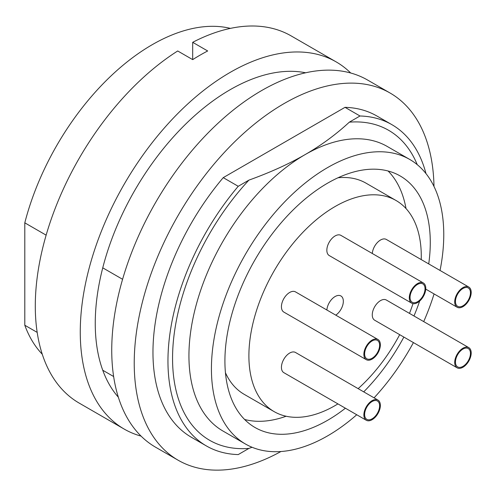 <?xml version="1.0" encoding="UTF-8"?>
<svg xmlns="http://www.w3.org/2000/svg" width="496" height="496" viewBox="0 0 496 496"><rect width="100%" height="100%" fill="white"/><g stroke="black" fill="none" stroke-linecap="round" stroke-linejoin="round"><path stroke-width="0.74" d="M433.994 186.44A211.99 122.394 120 0 0 390.123 93.043L367.635 80.061A211.99 122.394 120 0 0 261.64 90.563A211.99 122.394 120 0 0 123.151 277.369A211.99 122.394 120 0 0 155.645 447.243L178.132 460.22A211.99 122.394 120 0 0 280.947 451.515M390.123 93.043A211.99 122.394 120 0 0 284.127 103.546A211.99 122.394 120 0 0 145.638 290.352A211.99 122.394 120 0 0 178.132 460.22M225.444 372.732A121.892 70.376 120 0 0 244.162 394.314L274.145 411.624A121.892 70.376 120 0 0 335.091 405.585A121.892 70.376 120 0 0 337.925 403.893M421.234 259.594A121.892 70.376 120 0 0 396.037 200.496A121.892 70.376 120 0 0 335.091 206.534A121.892 70.376 120 0 0 255.459 313.943A121.892 70.376 120 0 0 274.145 411.624M428.724 263.915A145.21 83.836 120 0 0 400.204 175.975A145.21 83.836 120 0 0 327.596 183.167A145.21 83.836 120 0 0 232.729 311.128A145.21 83.836 120 0 0 254.994 427.49A145.21 83.836 120 0 0 327.596 420.298A145.21 83.836 120 0 0 345.408 408.214M363.723 391.859A145.21 83.836 120 0 0 403.868 337.075M413.968 315.983A145.21 83.836 120 0 0 419.678 301.035M406.019 208.562A145.21 83.836 120 0 0 388.083 170.996M440.051 270.456A164.294 94.854 120 0 0 409.739 159.452L387.258 146.469A164.294 94.854 120 0 0 305.114 154.603C289.125 163.866 270.388 172.372 248.905 180.129L238.229 186.298L223.237 177.642L345.018 107.334L360.003 115.99L349.32 122.159C335.885 134.559 321.148 145.378 305.114 154.603A164.294 94.854 120 0 0 197.78 299.379A164.294 94.854 120 0 0 222.964 431.03L245.452 444.013A164.294 94.854 120 0 0 327.596 435.879A164.294 94.854 120 0 0 356.742 414.755M409.739 159.452A164.294 94.854 120 0 0 327.596 167.586A164.294 94.854 120 0 0 220.267 312.362A164.294 94.854 120 0 0 245.452 444.013M37.188 332.388L24.8 325.24A190.793 110.155 120 0 0 42.272 354.237M113.634 376.526L102.746 370.239A190.793 110.155 120 0 0 118.346 397.197M230.404 28.384A190.793 110.155 120 0 0 152.216 44.696A190.793 110.155 120 0 0 24.8 222.834L46.14 235.154M305.641 72.782A190.793 110.155 120 0 0 230.163 89.695A190.793 110.155 120 0 0 102.746 267.84L122.586 279.291M192.69 59.625L192.69 42.315L207.675 50.97A211.99 122.394 120 0 0 200.179 55.081A211.99 122.394 120 0 0 192.69 59.625L177.698 50.97A211.99 122.394 120 0 0 45.31 238.055A211.99 122.394 120 0 0 79.199 403.105L124.167 429.065A211.99 122.394 120 0 0 141.081 436.12M350.722 73.011A211.99 122.394 120 0 0 336.158 61.888A211.99 122.394 120 0 0 230.163 72.391A211.99 122.394 120 0 0 91.673 259.197A211.99 122.394 120 0 0 124.167 429.065M326.876 310.006A11.662 6.733 -60 0 1 332.258 298.753A11.662 6.733 -60 0 1 340.919 295.963A11.662 6.733 -60 0 1 343.337 301.301A11.662 6.733 -60 0 1 335.78 315.146M411.705 303.174L329.263 255.576A11.662 6.733 -60 0 1 326.845 250.238A11.662 6.733 -60 0 1 331.936 238.502A11.662 6.733 -60 0 1 340.919 235.377L423.367 282.98A11.662 6.733 -60 0 1 425.779 288.319A11.662 6.733 -60 0 1 420.689 300.049A11.662 6.733 -60 0 1 411.705 303.174A11.662 6.733 -60 0 1 409.293 297.836A11.662 6.733 -60 0 1 414.383 286.105A11.662 6.733 -60 0 1 423.367 282.98M425.029 288.746A10.602 6.119 -60 0 1 420.403 299.417A10.602 6.119 -60 0 1 412.238 302.256A10.602 6.119 -60 0 1 410.043 297.402A10.602 6.119 -60 0 1 414.668 286.738A10.602 6.119 -60 0 1 422.834 283.898A10.602 6.119 -60 0 1 425.029 288.746M471.2 292.386A11.662 6.733 -60 0 1 466.11 304.116A11.662 6.733 -60 0 1 457.126 307.241A11.662 6.733 -60 0 1 454.708 301.903A11.662 6.733 -60 0 1 459.798 290.172A11.662 6.733 -60 0 1 468.788 287.048A11.662 6.733 -60 0 1 471.2 292.386M470.45 292.814A10.602 6.119 -60 0 1 465.825 303.484A10.602 6.119 -60 0 1 457.653 306.323A10.602 6.119 -60 0 1 455.458 301.469A10.602 6.119 -60 0 1 460.09 290.805A10.602 6.119 -60 0 1 468.255 287.965A10.602 6.119 -60 0 1 470.45 292.814M457.126 367.821L374.678 320.224A11.662 6.733 -60 0 1 372.267 314.886A11.662 6.733 -60 0 1 377.357 303.155A11.662 6.733 -60 0 1 386.341 300.03L468.788 347.628A11.662 6.733 -60 0 1 471.2 352.966A11.662 6.733 -60 0 1 466.11 364.696A11.662 6.733 -60 0 1 457.126 367.821A11.662 6.733 -60 0 1 454.708 362.483A11.662 6.733 -60 0 1 459.798 350.753A11.662 6.733 -60 0 1 468.788 347.628M470.45 353.4A10.602 6.119 -60 0 1 465.825 364.064A10.602 6.119 -60 0 1 457.653 366.904A10.602 6.119 -60 0 1 455.458 362.055A10.602 6.119 -60 0 1 460.09 351.385A10.602 6.119 -60 0 1 468.255 348.545A10.602 6.119 -60 0 1 470.45 353.4M366.29 420.267L283.842 372.67A11.662 6.733 -60 0 1 281.43 367.331A11.662 6.733 -60 0 1 286.514 355.601A11.662 6.733 -60 0 1 295.504 352.476L377.946 400.074A11.662 6.733 -60 0 1 380.364 405.412A11.662 6.733 -60 0 1 375.274 417.142A11.662 6.733 -60 0 1 366.29 420.267A11.662 6.733 -60 0 1 363.872 414.929A11.662 6.733 -60 0 1 368.962 403.198A11.662 6.733 -60 0 1 377.946 400.074M379.614 405.846A10.602 6.119 -60 0 1 374.982 416.51A10.602 6.119 -60 0 1 366.817 419.349A10.602 6.119 -60 0 1 364.622 414.495A10.602 6.119 -60 0 1 369.247 403.831A10.602 6.119 -60 0 1 377.419 400.991A10.602 6.119 -60 0 1 379.614 405.846M366.29 359.687L283.842 312.089A11.662 6.733 -60 0 1 281.43 306.751A11.662 6.733 -60 0 1 286.514 295.015A11.662 6.733 -60 0 1 295.504 291.896L377.946 339.493A11.662 6.733 -60 0 1 380.364 344.832A11.662 6.733 -60 0 1 375.274 356.562A11.662 6.733 -60 0 1 366.29 359.687A11.662 6.733 -60 0 1 363.872 354.349A11.662 6.733 -60 0 1 368.962 342.618A11.662 6.733 -60 0 1 377.946 339.493M379.614 345.259A10.602 6.119 -60 0 1 374.982 355.93A10.602 6.119 -60 0 1 366.817 358.769A10.602 6.119 -60 0 1 364.622 353.915A10.602 6.119 -60 0 1 369.247 343.251A10.602 6.119 -60 0 1 377.419 340.411A10.602 6.119 -60 0 1 379.614 345.259M372.298 253.493A11.662 6.733 -60 0 1 377.679 242.24A11.662 6.733 -60 0 1 386.341 239.45L468.788 287.048M358.149 388.647A121.892 70.376 120 0 0 399.689 334.657M409.479 313.385A121.892 70.376 120 0 0 413.001 303.645M336.158 61.888L291.189 35.929A211.99 122.394 120 0 0 192.69 42.315M102.746 267.84A190.793 110.155 120 0 0 102.746 370.239M238.229 186.298A185.492 107.093 120 0 0 206.373 445.929A185.492 107.093 120 0 0 238.229 454.584L248.905 448.421L252.067 447.262M417.248 164.66A178.982 103.335 120 0 0 349.32 122.159M248.905 180.129A178.982 103.335 120 0 0 172.558 358.354A178.982 103.335 120 0 0 248.905 448.421M374.077 397.835A164.294 94.854 120 0 0 413.422 342.587M423.708 321.6A164.294 94.854 120 0 0 434.068 293.93M425.983 173.594A185.492 107.093 120 0 0 391.859 124.645A185.492 107.093 120 0 0 360.003 115.99M391.859 124.645L376.873 115.996A185.492 107.093 120 0 0 345.018 107.334M223.237 177.642A185.492 107.093 120 0 0 191.382 437.274L206.373 445.929M24.8 325.24L24.8 222.834M244.621 419.48A145.21 83.836 120 0 0 286.124 416.237M396.037 200.496L366.06 183.185A121.892 70.376 120 0 0 338.012 177.766M425.754 289.125L457.126 307.241"/></g></svg>
